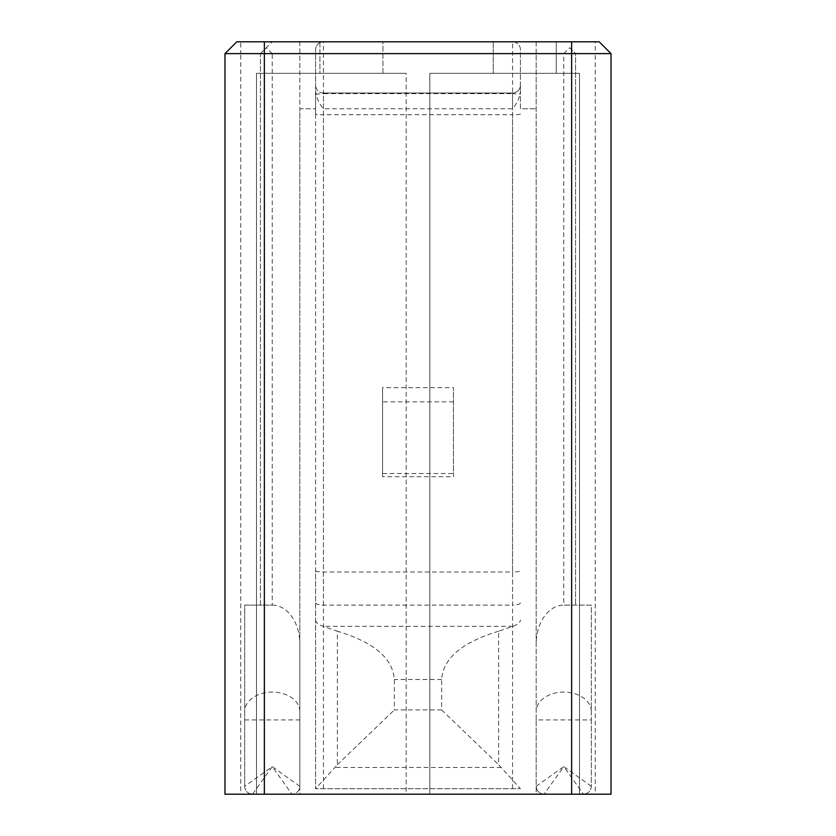 <?xml version="1.0" encoding="UTF-8"?>
<svg xmlns="http://www.w3.org/2000/svg" width="836" height="836" viewBox="0 0 836 836"><rect width="100%" height="100%" fill="white"/><g stroke="black" fill="none" stroke-linecap="round" stroke-linejoin="round"><path stroke-width="0.63" stroke-dasharray="4.18 3.13" d="M224.978 53.619L236.797 41.8L240.737 41.8L240.737 53.619L260.424 53.619L260.424 605.118L244.676 605.118L244.676 786.321L244.676 605.118L272.243 605.118A38.999 27.578 90 0 1 299.821 644.117L299.821 786.321C299.319 791.075 296.696 793.698 291.942 794.2L272.243 766.622L299.821 786.321C299.319 791.075 296.696 793.698 291.942 794.2L224.978 794.2L224.978 53.619L240.737 53.619L240.737 794.2M244.676 786.321C245.178 791.075 247.801 793.698 252.556 794.2C247.801 793.698 245.178 791.075 244.676 786.321L272.243 766.622L252.556 794.2M429.819 794.2L429.819 73.317L579.505 73.317L579.505 794.2L429.819 794.2L579.505 794.2L579.505 73.317L579.505 794.2L429.819 794.2L429.819 73.317L579.505 73.317L579.505 794.2L429.819 794.2L429.819 73.317L579.505 73.317L429.819 73.317L429.819 794.2M563.757 53.619L569.661 47.704L575.576 53.619L575.576 605.118L575.576 53.619L595.263 53.619L595.263 794.2L583.444 794.2C588.199 793.698 590.822 791.075 591.324 786.321L591.324 605.118L563.757 605.118A38.999 27.578 90 0 0 536.179 644.117L536.179 53.619L563.757 53.619L563.757 605.118L591.324 605.118L591.324 719.911L536.179 719.911L536.179 786.321L563.757 766.622L544.058 794.2C539.304 793.698 536.681 791.075 536.179 786.321C536.681 791.075 539.304 793.698 544.058 794.2L536.179 794.2L536.179 41.8L512.541 41.8A7.879 7.879 0 0 1 520.42 49.679L520.42 108.764L536.179 108.764L520.42 108.764L520.42 91.155C519.595 97.739 516.972 103.612 512.541 108.764L323.459 108.764C319.028 103.612 316.405 97.739 315.58 91.155L315.58 49.679A7.879 7.879 0 0 1 323.459 41.8L299.821 41.8L299.821 644.117M323.459 108.764L323.459 93.015A7.879 7.879 0 0 1 315.58 85.136A7.879 7.879 0 0 0 323.459 93.015L323.459 114.71L512.541 114.71L512.541 93.015A7.879 7.879 0 0 0 520.42 85.136A7.879 7.879 0 0 1 512.541 93.015L323.459 93.015L512.541 93.015A7.879 7.879 0 0 0 520.42 85.136L520.42 49.679A7.879 7.879 0 0 0 512.541 41.8L323.459 41.8A7.879 7.879 0 0 0 315.58 49.679L315.58 788.672L520.42 788.682L498.643 764.721L498.643 631.222L512.907 626.31C517.839 624.419 520.347 622.308 520.42 619.988M382.543 473.542L453.457 473.542L453.457 387.664L382.543 387.664L382.543 476.698L453.457 476.698L453.457 473.542M520.42 602.923C519.94 604.25 517.317 604.982 512.541 605.118L512.541 93.632L520.42 94.113M272.243 53.619L266.339 47.704L260.424 53.619L260.424 605.118L272.243 605.118L272.243 53.619L299.821 53.619M536.179 786.321L536.179 794.2L299.821 794.2L299.821 108.764L315.58 108.764L299.821 108.764L299.821 41.8L272.243 41.8L266.339 47.704M240.737 41.8L272.243 41.8L260.424 53.619M406.181 794.2L256.495 794.2L406.181 794.2L256.495 794.2L256.495 73.317L406.181 73.317L406.181 794.2L256.495 794.2L256.495 73.317L406.181 73.317L406.181 794.2M299.821 786.321L299.821 794.2L291.942 794.2M591.324 719.911L591.324 786.321C590.822 791.075 588.199 793.698 583.444 794.2L544.058 794.2M595.263 794.2L611.022 794.2L611.022 53.619L595.263 53.619L595.263 41.8L599.203 41.8L611.022 53.619M315.58 602.923C316.06 604.25 318.683 604.982 323.459 605.118L512.541 605.118M556.264 41.8L493.24 41.8L556.264 41.8L493.24 41.8L493.24 73.317L556.264 73.317L556.264 41.8L493.24 41.8L493.24 73.317L556.264 73.317L556.264 41.8L556.264 73.317L493.24 73.317L556.264 73.317L556.264 41.8M382.94 41.8L319.916 41.8L382.94 41.8L319.916 41.8L319.916 73.317L382.94 73.317L319.916 73.317L382.94 73.317L382.94 41.8L319.916 41.8L319.916 73.317L382.94 73.317L382.94 41.8M536.179 53.619L536.179 41.8L595.263 41.8M569.661 47.704L575.576 53.619M536.179 719.911L536.179 644.117M520.42 114.062A7.879 0.648 0 0 1 512.541 114.71L512.541 572.023L323.459 572.023C318.683 571.939 316.06 571.49 315.58 570.664L315.58 788.682L520.42 788.682M323.459 788.682L323.459 114.71A7.879 0.648 180 0 1 315.58 114.062L315.58 91.155M498.643 631.222C462.193 642.173 443.195 658.266 441.638 679.511L441.638 709.9L394.362 709.9L394.362 679.511C392.805 658.266 373.807 642.173 337.357 631.222L337.357 764.721L315.58 788.672M591.324 786.321L563.757 766.622L583.444 794.2M453.457 476.698L453.457 387.664M493.24 41.8L493.24 73.317L493.24 41.8M453.457 401.844L382.543 401.844L382.543 476.698M315.58 114.062L315.58 570.664M337.357 764.721L394.362 709.9M441.638 709.9L498.643 764.721M512.541 788.682L512.541 572.023C517.317 571.939 519.94 571.49 520.42 570.664M520.42 85.136L520.42 91.155M382.543 401.844L382.543 387.664M319.916 41.8L319.916 73.317L319.916 41.8M256.495 73.317L406.181 73.317L256.495 73.317L256.495 794.2L256.495 73.317M315.58 619.988C315.653 622.308 318.161 624.419 323.093 626.31L337.357 631.222M512.541 93.015L512.541 108.764M244.676 719.911L299.821 719.911M323.459 605.118L323.459 93.632L512.541 93.632L512.541 41.8M315.58 94.113L323.459 93.632L323.459 41.8M591.324 711.561A27.578 19.5 0 0 0 563.757 692.062A27.578 19.5 0 0 0 536.179 711.561M299.821 711.561A27.578 19.5 180 0 0 272.243 692.062A27.578 19.5 0 0 0 244.676 711.561M441.638 679.511L394.362 679.511M501.255 767.469L334.745 767.469M512.907 626.31L323.093 626.31"/><path stroke-width="1.25" d="M571.636 794.2L571.636 53.619L224.978 53.619L224.978 794.2L611.022 794.2L611.022 53.619L571.636 53.619L571.636 41.8L236.797 41.8L224.978 53.619M571.636 41.8L599.203 41.8L611.022 53.619M264.364 41.8L264.364 794.2"/></g></svg>

